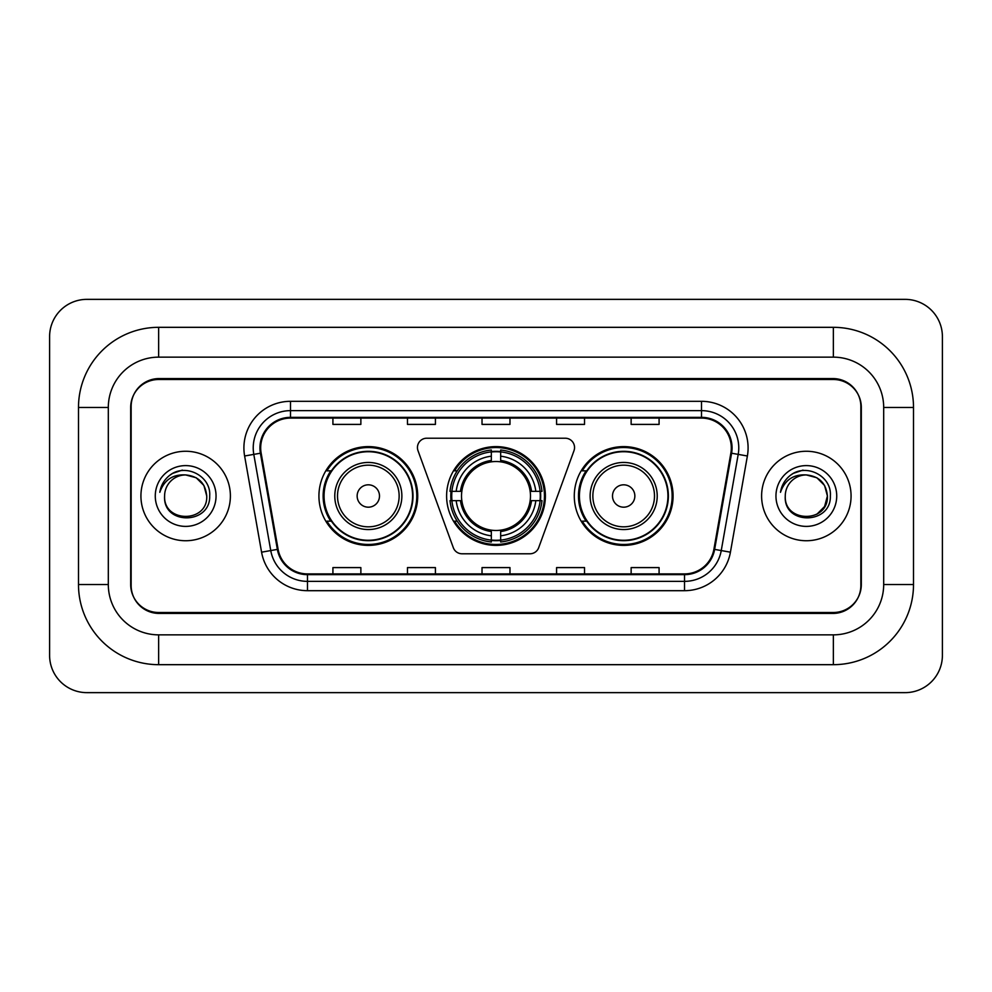 <?xml version="1.0" encoding="UTF-8"?>
<svg xmlns="http://www.w3.org/2000/svg" width="992" height="992" viewBox="0 0 992 992"><rect width="100%" height="100%" fill="white"/><g stroke="black" fill="none" stroke-linecap="round" stroke-linejoin="round"><path stroke-width="1.49" d="M417.446 447.541A9.325 9.325 0 0 0 418.016 450.728L453.294 547.646A9.325 9.325 0 0 0 462.049 553.784L529.951 553.784A9.325 9.325 0 0 0 538.706 547.646L573.984 450.728A9.325 9.325 0 0 0 565.229 438.216L426.771 438.216A9.325 9.325 0 0 0 417.446 447.541M574.281 496A49.389 49.389 0 0 0 623.67 545.389A49.389 49.389 0 0 0 673.072 496A49.389 49.389 0 0 0 623.67 446.611A49.389 49.389 0 0 0 574.281 496M446.611 496A49.389 49.389 0 0 0 496 545.389A49.389 49.389 0 0 0 545.389 496A49.389 49.389 0 0 0 496 446.611A49.389 49.389 0 0 0 446.611 496M318.928 496A49.389 49.389 0 0 0 368.33 545.389A49.389 49.389 0 0 0 417.719 496A49.389 49.389 0 0 0 368.33 446.611A49.389 49.389 0 0 0 318.928 496M330.782 521.16A45.198 45.198 0 0 1 330.782 470.84M451.038 500.662A45.198 45.198 0 0 1 451.038 491.338M586.123 521.16A45.198 45.198 0 0 1 586.123 470.84M833.367 327.323A80.141 80.141 0 0 1 913.508 407.464A80.141 80.141 0 0 0 833.367 327.323L158.633 327.323A80.141 80.141 0 0 0 78.492 407.464A80.141 80.141 0 0 1 158.633 327.323L158.633 357.145L833.367 357.145L158.633 357.145A50.319 50.319 0 0 0 108.314 407.464L108.314 584.536A50.319 50.319 0 0 0 158.633 634.855L833.367 634.855L158.633 634.855L158.633 664.677L833.367 664.677A80.141 80.141 0 0 0 913.508 584.536L913.508 407.464L883.686 407.464A50.319 50.319 0 0 0 833.367 357.145L833.367 327.323M833.367 379.502L158.633 379.502A27.962 27.962 0 0 0 130.684 407.464L130.684 584.536A27.962 27.962 0 0 0 158.633 612.498L833.367 612.498A27.962 27.962 0 0 0 861.316 584.536L861.316 407.464A27.962 27.962 0 0 0 833.367 379.502M913.508 584.536L883.686 584.536L883.686 407.464L883.686 584.536A50.319 50.319 0 0 1 833.367 634.855L833.367 664.677M942.4 336.635A37.274 37.274 0 0 0 905.126 299.361L86.874 299.361A37.274 37.274 0 0 0 49.6 336.635L49.6 655.365A37.274 37.274 0 0 0 86.874 692.639L905.126 692.639A37.274 37.274 0 0 0 942.4 655.365L942.4 336.635M78.492 584.536L108.314 584.536L108.314 407.464L78.492 407.464L78.492 584.536A80.141 80.141 0 0 0 158.633 664.677M131.142 406.534L131.142 585.466A27.962 27.962 0 0 0 159.104 613.428L832.896 613.428A27.962 27.962 0 0 0 860.858 585.466L860.858 406.534A27.962 27.962 0 0 0 832.896 378.572L159.104 378.572A27.962 27.962 0 0 0 131.142 406.534L131.142 585.466M140.926 496A44.739 44.739 0 0 0 185.665 540.739A44.739 44.739 0 0 0 230.392 496A44.739 44.739 0 0 0 185.665 451.261A44.739 44.739 0 0 0 140.926 496A44.739 44.739 0 0 0 185.665 540.739A44.739 44.739 0 0 0 230.392 496A44.739 44.739 0 0 0 185.665 451.261A44.739 44.739 0 0 0 140.926 496M761.608 496A44.739 44.739 0 0 0 806.335 540.739A44.739 44.739 0 0 0 851.074 496A44.739 44.739 0 0 0 806.335 451.261A44.739 44.739 0 0 0 761.608 496A44.739 44.739 0 0 0 806.335 540.739A44.739 44.739 0 0 0 851.074 496A44.739 44.739 0 0 0 806.335 451.261A44.739 44.739 0 0 0 761.608 496M260.685 447.913A29.822 29.822 0 0 1 290.507 418.091L701.493 418.091A29.822 29.822 0 0 1 730.856 453.096L713.905 549.27A29.822 29.822 0 0 1 684.53 573.909L307.47 573.909A29.822 29.822 0 0 1 278.095 549.27L261.144 453.096A29.822 29.822 0 0 1 260.685 447.913M259.941 447.913A30.566 30.566 0 0 0 260.4 453.22L277.363 549.394A30.566 30.566 0 0 0 307.47 574.653L684.53 574.653A30.566 30.566 0 0 0 714.637 549.394L731.6 453.22A30.566 30.566 0 0 0 701.493 417.347L290.507 417.347A30.566 30.566 0 0 0 259.941 447.913M244.615 455.998A46.599 46.599 0 0 1 290.507 401.314L701.493 401.314A46.599 46.599 0 0 1 747.385 455.998L730.422 552.184A46.599 46.599 0 0 1 684.53 590.686L307.47 590.686A46.599 46.599 0 0 1 261.578 552.184L244.615 455.998L253.791 454.386A37.274 37.274 0 0 1 290.507 410.638L701.493 410.638A37.274 37.274 0 0 1 738.209 454.386L721.246 550.56A37.274 37.274 0 0 1 684.53 581.362L307.47 581.362A37.274 37.274 0 0 1 270.754 550.56L253.791 454.386A37.274 37.274 0 0 1 253.233 447.913M860.858 585.466L860.858 406.534M482.025 418.091L482.025 424.402L509.975 424.402L509.975 418.091M407.464 418.091L407.464 424.402L435.426 424.402L435.426 418.091M332.915 418.091L332.915 424.402L360.865 424.402L360.865 418.091M556.574 418.091L556.574 424.402L584.536 424.402L584.536 418.091M631.135 418.091L631.135 424.402L659.085 424.402L659.085 418.091M509.975 573.909L509.975 567.598L482.025 567.598L482.025 573.909M435.426 573.909L435.426 567.598L407.464 567.598L407.464 573.909M360.865 573.909L360.865 567.598L332.915 567.598L332.915 573.909M584.536 573.909L584.536 567.598L556.574 567.598L556.574 573.909M659.085 573.909L659.085 567.598L631.135 567.598L631.135 573.909M206.733 496C208.022 523.181 163.308 523.181 164.598 496C162.638 525.45 210.626 524.768 209.684 496C211.321 475.85 185.144 462.793 169.644 475.379C164.164 479.756 160.89 485.41 159.811 492.305C164.151 479.954 172.769 474.164 185.665 474.932L196.193 477.76L203.906 485.472L206.733 496C208.022 523.181 163.308 523.181 164.598 496C163.308 523.181 208.022 523.181 206.733 496C208.022 523.181 163.308 523.181 164.598 496A21.068 21.068 0 0 1 185.665 474.932L196.193 477.76L203.906 485.472L206.733 496L203.906 485.472L196.193 477.76L185.665 474.932C198.462 476.185 205.48 483.203 206.733 496M155.273 496A30.392 30.392 0 0 0 185.665 526.392A30.392 30.392 0 0 0 216.045 496A30.392 30.392 0 0 0 185.665 465.608A30.392 30.392 0 0 0 155.273 496M169.644 475.379L172.608 473.382L182.342 470.096M500.662 540.119L500.662 541.992A46.227 46.227 0 0 0 541.992 500.662L540.119 500.662A44.355 44.355 0 0 1 500.662 540.119L500.662 535.804A40.077 40.077 0 0 0 535.804 500.662L530.162 500.662A34.484 34.484 0 0 0 500.662 461.838L500.662 451.881A44.355 44.355 0 0 1 540.119 491.338L541.992 491.338A46.227 46.227 0 0 0 500.662 450.008L500.662 451.881M451.881 500.662L450.008 500.662A46.227 46.227 0 0 0 491.338 541.992L491.338 540.119A44.355 44.355 0 0 1 451.881 500.662L456.196 500.662A40.077 40.077 0 0 0 491.338 535.804L491.338 530.162A34.484 34.484 0 0 0 530.162 500.662L531.538 500.662A35.848 35.848 0 0 1 500.662 531.538L500.662 535.804M491.338 451.881L491.338 450.008A46.227 46.227 0 0 0 450.008 491.338L451.881 491.338A44.355 44.355 0 0 1 491.338 451.881L491.338 456.196A40.077 40.077 0 0 0 456.196 491.338L461.838 491.338A34.484 34.484 0 0 0 491.338 530.162L491.338 531.538A35.848 35.848 0 0 1 460.462 500.662L456.196 500.662M451.98 500.662A44.268 44.268 0 0 1 451.98 491.338M500.662 451.98A44.268 44.268 0 0 0 491.338 451.98M540.02 491.338A44.268 44.268 0 0 1 540.02 500.662M540.119 491.338L535.804 491.338A40.077 40.077 0 0 0 500.662 456.196M535.804 500.662L540.119 500.662M491.338 535.804L491.338 540.119M530.162 491.338L535.804 491.338M500.662 530.224L500.662 531.538M491.338 530.162A34.484 34.484 0 0 1 461.838 500.662L460.462 500.662M500.662 540.02A44.268 44.268 0 0 1 491.338 540.02M456.196 491.338L451.881 491.338M491.338 461.776L491.338 456.196M500.662 461.838A34.484 34.484 0 0 0 461.838 491.338L460.462 491.338A35.848 35.848 0 0 1 491.338 460.462M500.662 461.776L500.662 460.462A35.848 35.848 0 0 1 531.538 491.338M457.225 470.84L454.584 470.84A48.459 48.459 0 0 1 544.459 496A48.459 48.459 0 0 1 454.584 521.16L457.225 521.16M379.502 496A11.185 11.185 0 0 0 368.33 484.815A11.185 11.185 0 0 0 357.145 496A11.185 11.185 0 0 0 368.33 507.185A11.185 11.185 0 0 0 379.502 496M401.872 496A33.554 33.554 0 0 0 368.33 462.446A33.554 33.554 0 0 0 334.775 496A33.554 33.554 0 0 0 368.33 529.554A33.554 33.554 0 0 0 401.872 496A33.554 33.554 0 0 1 368.33 529.554A33.554 33.554 0 0 1 334.775 496M412.585 496A44.268 44.268 0 0 0 368.33 451.732A44.268 44.268 0 0 0 324.062 496A44.268 44.268 0 0 0 368.33 540.268A44.268 44.268 0 0 0 412.585 496M416.789 496A48.459 48.459 0 0 1 326.914 521.16L331.402 521.16A44.69 44.69 0 0 0 397.891 529.505A44.69 44.69 0 0 0 397.891 462.495A44.69 44.69 0 0 0 331.402 470.84L326.914 470.84A48.459 48.459 0 0 1 416.789 496M634.855 496A11.185 11.185 0 0 0 623.67 484.815A11.185 11.185 0 0 0 612.498 496A11.185 11.185 0 0 0 623.67 507.185A11.185 11.185 0 0 0 634.855 496M657.225 496A33.554 33.554 0 0 0 623.67 462.446A33.554 33.554 0 0 0 590.128 496A33.554 33.554 0 0 0 623.67 529.554A33.554 33.554 0 0 0 657.225 496A33.554 33.554 0 0 1 623.67 529.554A33.554 33.554 0 0 1 590.128 496M667.938 496A44.268 44.268 0 0 0 623.67 451.732A44.268 44.268 0 0 0 579.415 496A44.268 44.268 0 0 0 623.67 540.268A44.268 44.268 0 0 0 667.938 496M672.142 496A48.459 48.459 0 0 1 582.254 521.16L586.756 521.16A44.69 44.69 0 0 0 653.244 529.505A44.69 44.69 0 0 0 653.244 462.495A44.69 44.69 0 0 0 586.756 470.84L582.254 470.84A48.459 48.459 0 0 1 672.142 496M806.335 474.932C819.132 476.185 826.15 483.203 827.402 496L824.588 506.528L816.875 514.24L824.588 506.528L827.402 496C828.692 523.181 783.978 523.181 785.267 496C783.308 525.45 831.308 524.768 830.354 496C831.99 475.85 805.814 462.793 790.326 475.379C784.846 479.756 781.56 485.41 780.481 492.305C784.821 479.954 793.439 474.164 806.335 474.932L816.875 477.76L824.588 485.472L827.402 496C828.692 523.181 783.978 523.181 785.267 496C783.978 523.181 828.692 523.181 827.402 496L824.588 485.472L816.875 477.76L806.335 474.932L816.875 477.76L824.588 485.472L827.402 496L824.588 485.472L816.875 477.76L806.335 474.932A21.068 21.068 0 0 0 785.267 496M775.955 496A30.392 30.392 0 0 0 806.335 526.392A30.392 30.392 0 0 0 836.727 496A30.392 30.392 0 0 0 806.335 465.608A30.392 30.392 0 0 0 775.955 496M790.314 475.379L793.278 473.382L803.012 470.096M701.493 401.314L701.493 417.347M253.791 454.386L260.4 453.22M307.47 590.686L307.47 574.653M684.53 574.653L684.53 590.686M714.637 549.394L730.422 552.184M261.578 552.184L277.363 549.394M731.6 453.22L747.385 455.998M290.507 401.314L290.507 417.347M500.662 530.162A34.484 34.484 0 0 0 530.162 500.662M491.338 540.442A44.69 44.69 0 0 0 500.662 540.442M540.442 500.662A44.69 44.69 0 0 0 540.442 491.338M500.662 451.558A44.69 44.69 0 0 0 491.338 451.558M399.144 496A30.826 30.826 0 0 0 368.33 465.174A30.826 30.826 0 0 0 337.503 496A30.826 30.826 0 0 0 368.33 526.826A30.826 30.826 0 0 0 399.144 496M654.497 496A30.826 30.826 0 0 0 623.67 465.174A30.826 30.826 0 0 0 592.856 496A30.826 30.826 0 0 0 623.67 526.826A30.826 30.826 0 0 0 654.497 496"/></g></svg>

